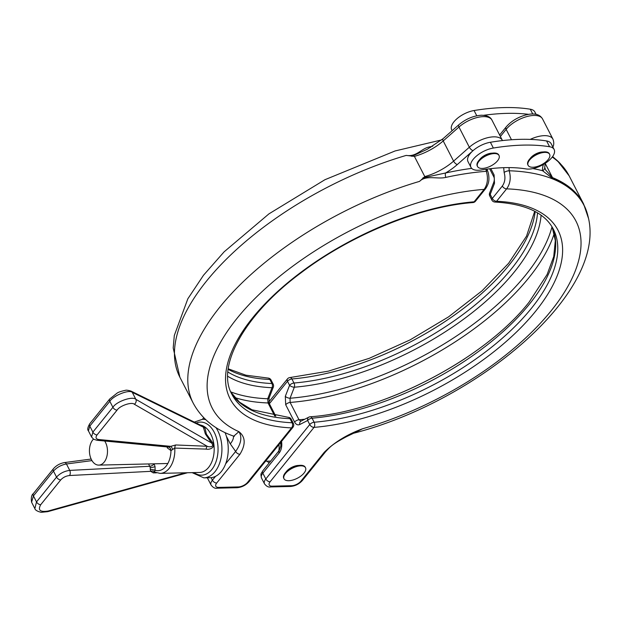 <?xml version="1.0" encoding="UTF-8"?>
<svg xmlns="http://www.w3.org/2000/svg" width="620" height="620" viewBox="0 0 620 620"><rect width="100%" height="100%" fill="white"/><g stroke="black" fill="none" stroke-linecap="round" stroke-linejoin="round"><path stroke-width="0.93" d="M482.275 168.431A12.082 5.596 152.8 0 0 494.651 163.564A12.082 5.596 152.8 0 0 499.022 155.473A12.082 5.596 152.8 0 0 494.279 153.566A12.082 5.596 152.8 0 0 481.903 158.433A12.082 5.596 152.8 0 0 477.532 166.517A12.082 5.596 152.8 0 0 482.275 168.431M499.022 155.473L498.743 154.93A12.082 5.596 152.8 0 0 494 153.016A12.082 5.596 152.8 0 0 481.624 157.883A12.082 5.596 152.8 0 0 477.253 165.974L477.532 166.517M532.859 167.253A12.082 5.596 -27.2 0 1 528.116 165.339A12.082 5.596 -27.2 0 1 532.487 157.255A12.082 5.596 -27.2 0 1 544.864 152.388A12.082 5.596 -27.2 0 1 549.607 154.295A12.082 5.596 -27.2 0 1 545.236 162.386A12.082 5.596 -27.2 0 1 532.859 167.253M528.116 165.339L527.837 164.796A12.082 5.596 -27.2 0 1 532.208 156.705A12.082 5.596 -27.2 0 1 544.585 151.838A12.082 5.596 -27.2 0 1 549.328 153.752L549.607 154.295M536.106 114.406L534.843 111.949A18.306 8.479 152.8 0 0 530.278 109.213A183.071 84.816 152.8 0 0 474.075 110.523A18.306 8.479 152.8 0 0 456.994 118.691A18.306 8.479 152.8 0 0 451.693 129.859L452.12 130.688M288.765 480.709A12.082 5.596 -27.2 0 1 284.022 478.803A12.082 5.596 -27.2 0 1 288.393 470.712A12.082 5.596 -27.2 0 1 300.77 465.845A12.082 5.596 -27.2 0 1 305.513 467.751A12.082 5.596 -27.2 0 1 301.142 475.842A12.082 5.596 -27.2 0 1 288.765 480.709M284.022 478.803L283.743 478.253A12.082 5.596 -27.2 0 1 288.114 470.169A12.082 5.596 -27.2 0 1 300.491 465.302A12.082 5.596 -27.2 0 1 305.234 467.209L305.513 467.751M104.679 440.998A14.097 9.029 88.7 0 1 104.168 462.125A14.097 9.029 88.7 0 1 98.789 465.108A14.097 9.029 88.7 0 1 90.008 455.7A14.097 9.029 88.7 0 1 92.752 439.906A14.097 9.029 88.7 0 1 93.465 439.107M278.961 444.594A14.097 9.029 88.7 0 1 278.822 450.996M298.902 465.434A9.517 4.41 152.8 0 0 298.476 465.434A9.517 4.41 152.8 0 0 285.983 472.076M492.412 153.156A9.517 4.41 152.8 0 0 491.986 153.156A9.517 4.41 152.8 0 0 479.493 159.79M542.996 151.977A9.517 4.41 152.8 0 0 542.57 151.977A9.517 4.41 152.8 0 0 530.077 158.612M528.751 169.09A18.306 8.479 152.8 0 0 547.499 161.719A18.306 8.479 152.8 0 0 554.125 149.459A18.306 8.479 152.8 0 0 549.56 146.731A183.071 84.816 152.8 0 0 493.357 148.041A18.306 8.479 152.8 0 0 476.268 156.201A18.306 8.479 152.8 0 0 470.975 167.377A18.306 8.479 152.8 0 0 478.16 170.267A18.306 8.479 152.8 0 0 481.159 169.981A146.452 67.851 -27.2 0 1 526.124 168.927A18.306 8.479 152.8 0 0 528.751 169.09M554.125 149.459L551.157 143.693A18.306 8.479 152.8 0 0 546.6 140.957A183.071 84.816 152.8 0 0 490.389 142.267A18.306 8.479 152.8 0 0 473.068 150.637A18.306 8.479 152.8 0 0 468.007 161.603L470.975 167.377M227.873 372.008A180.691 83.716 152.8 0 0 271.947 383.532A3.658 1.697 -27.2 0 1 273.172 384.106L271.079 380.045A3.658 1.697 152.8 0 0 269.863 379.471A180.691 83.716 -27.2 0 1 228.152 369.334M419.57 181.373A219.131 101.525 -27.2 0 0 193.246 403.209C201.632 418.709 215.14 429.699 233.771 436.178L238.886 431.652C245.559 436.844 245.908 444.385 239.932 454.259L216.706 483.026A7.324 3.394 152.8 0 0 218.69 487.405L238.359 486.94A7.324 3.394 152.8 0 0 247.62 482.306L291.555 427.893A184.349 85.405 -27.2 0 1 252.572 317.889A184.349 85.405 -27.2 0 1 474.114 201.802L484.143 189.379C487.591 184.334 488.328 178.312 486.351 171.314A218.837 101.385 152.8 0 0 445.842 177.39C437.65 179.451 425.986 174.793 419.57 181.373L424.785 176.584L414.4 156.38L406.224 155.403C416.904 157.131 421.499 148.017 430.117 146.8A218.837 101.385 -27.2 0 1 432.683 146.25M239.932 454.259A3.658 2.24 -141.1 0 1 235.639 451.438L230.299 443.881L226.37 436.232M225.657 463.807L235.639 451.438C241.196 443.625 242.281 437.03 238.886 431.652A204.484 94.736 152.8 0 1 256.13 297.337A204.484 94.736 152.8 0 1 484.143 189.379A3.658 2.24 38.9 0 0 485.507 188.798L475.478 201.221A3.658 2.24 38.9 0 1 474.114 201.802A3.658 2.162 85.3 0 1 472.936 202.57A3.658 3.658 0 0 0 475.478 201.221M422.902 177.863L445.579 172.988A40.277 18.662 -27.2 0 0 457.32 164.54L473.068 150.637A3.658 1.558 -131.4 0 1 469.34 147.234L458.963 127.03L443.215 140.934L453.592 161.13L469.34 147.234A21.971 10.176 -27.2 0 1 493.714 136.842A21.971 10.176 -27.2 0 1 502.347 140.314L491.962 120.109C490.521 116.978 487.01 115.351 481.43 115.227C473.339 115.769 465.791 118.963 458.785 124.806L443.036 138.709L427.443 149.172L411.843 156.341M472.936 202.57C420.05 206.545 350.788 234.84 300.77 273.009C243.846 315.138 216.155 367.04 231.888 394.297A180.691 83.716 152.8 0 0 292.113 422.755A3.658 2.519 -87.6 0 1 291.555 427.893A3.658 2.24 38.9 0 0 292.919 427.312A3.658 3.658 0 0 0 293.33 423.336L291.245 419.275A3.658 1.697 152.8 0 0 290.021 418.694A180.691 83.716 -27.2 0 1 230.927 392.274M487.157 169.082L487.436 170.446L486.351 171.314A3.658 2.185 85.7 0 1 486.041 169.237M445.842 177.39A3.658 1.612 77.7 0 1 445.579 172.988A222.425 103.044 -27.2 0 1 471.696 168.376M430.675 147.428A3.658 1.612 77.7 0 1 430.117 146.8M230.756 391.879A195.3 90.481 152.8 0 0 267.716 398.761L272.002 387.725A183.094 84.831 -27.2 0 1 227.71 376.27M274.769 416.059L268.042 402.961A3.658 1.697 -27.2 0 1 269.274 403.535L269.049 398.141A3.658 1.527 21.2 0 1 267.716 398.761L268.042 402.961A197.71 91.597 -27.2 0 1 234.779 397.56M541.082 215.225A183.094 84.831 -27.2 0 1 514.368 271.909A183.094 84.831 -27.2 0 1 294.337 387.206L290.059 398.234A3.658 1.527 -158.8 0 1 285.301 396.358L289.587 385.322A3.658 1.697 -27.2 0 1 293.988 383.021A180.691 83.716 152.8 0 0 537.517 212.877M493.667 176.576C494.45 177.932 494.528 179.738 493.892 181.978L493.892 181.978A3.658 1.527 -158.8 0 0 494.496 183.365L494.109 174.972A3.658 1.697 152.8 0 0 493.667 176.576L489.645 168.764M509.043 167.594L509.206 170.779C511.136 177.785 510.275 183.807 506.625 188.86A3.658 2.24 -141.1 0 1 502.332 186.039C504.998 182.249 505.595 177.731 504.13 172.476L503.688 167.671M300.995 421.158L299.01 419.763A3.658 1.697 152.8 0 0 294.593 422.065C296.019 424.568 297.747 425.39 299.778 424.522A3.658 2.689 62.9 0 1 300.925 421.189L308.799 417.167A3.658 2.689 62.9 0 0 307.66 420.492L299.778 424.522M285.301 396.358L285.696 404.752L294.593 422.065M353.377 433.357L346.859 436.472C331.499 444.587 330.088 447.02 325.608 451.709L325.608 451.709A3.658 2.24 -141.1 0 1 324.245 452.298C334.304 442.324 347.068 434.481 362.545 428.769L353.974 433.155C479.004 400.784 608.956 290.981 587.799 215.52A218.837 101.385 152.8 0 0 509.206 170.779A3.658 1.209 161.6 0 0 504.13 172.476M588.279 217.574A218.945 101.44 152.8 0 0 552.823 178.63L542.57 170.725A3.658 3.201 -6.8 0 0 544.716 167.408L545.646 169.989L552.497 177.615A219.131 101.525 -27.2 0 1 583.598 203.957L569.144 175.832A219.131 101.525 152.8 0 0 552.25 157.046M281.519 441.425A10.982 7.037 88.7 0 1 279.209 452.918L262.841 473.192L265.81 478.966L309.744 424.553A3.658 2.24 38.9 0 0 314.038 427.374A184.349 85.405 -27.2 0 0 535.579 311.287A184.349 85.405 -27.2 0 0 496.597 201.283L506.625 188.86A204.484 94.736 152.8 0 1 565.711 290.121A204.484 94.736 152.8 0 1 362.545 428.769L353.974 433.155M544.716 167.408L545.244 163.324M494.496 183.365L490.219 194.401A3.658 1.697 152.8 0 0 489.769 196.005L491.854 200.066A3.658 1.697 -27.2 0 1 492.303 198.462L502.332 186.039M552.211 227.153A180.691 83.716 -27.2 0 1 529.201 304.404A180.691 83.716 -27.2 0 1 312.062 418.182A3.658 1.697 152.8 0 0 307.66 420.492L309.744 424.553A3.658 1.697 -27.2 0 1 314.146 422.243A180.691 83.716 152.8 0 0 493.21 345.89A180.691 83.716 152.8 0 0 553.304 229.113C544.833 212.846 525.388 203.825 494.954 202.05A3.658 2.519 92.4 0 0 496.597 201.283A3.658 2.24 -141.1 0 1 492.303 198.462L490.219 194.401A3.658 1.527 -158.8 0 1 489.614 193.006A3.658 3.658 0 0 0 489.769 196.005M554.272 233.36A197.71 91.597 -27.2 0 1 290.113 402.442L290.059 398.234A195.3 90.481 152.8 0 0 525.543 275.195A195.3 90.481 152.8 0 0 551.994 226.788M270.661 461.102A14.097 9.029 88.7 0 1 270.428 461.11L265.538 461.226M528.767 114.351A183.071 84.816 152.8 0 0 483.631 115.297M202.399 426.056L205.057 428.234A3.658 3.325 1.9 0 1 203.345 427.141L203.128 426.413L131.006 391.096C128.046 390.228 126.147 389.98 125.294 390.368C121.202 391.228 118.482 392.135 117.126 393.103L109.779 398.947A3.658 2.24 -141.1 0 0 109.817 401.311L89.791 426.111L88.412 430.869L91.574 437.007L92.876 432.109L89.791 426.111A3.658 2.24 -141.1 0 1 89.753 423.747L109.779 398.947M205.057 428.234L206.406 434.139L212.087 441.913C216.822 447.253 209.475 450.066 206.22 449.113L174.786 448.082L170.973 450.616A3.658 2.813 89.4 0 0 168.338 447.028L175.755 444.966L207.196 446.268C208.971 447.245 215.249 447.245 211.459 442.92L205.36 433.938L203.345 427.141L132.262 392.336C129.138 389.259 113.297 395.591 109.817 401.311L112.902 407.309C116.343 401.512 132.541 395.885 135.858 399.327L211.459 442.92A3.658 0.798 -39.2 0 1 212.087 441.913M156.395 472.851L153.233 472.866L150.738 471.339L150.257 469.425A3.658 0.744 -171.4 0 1 155.093 470.278L154.543 471.766L155.263 472.262M150.257 469.425L150.265 467.612L148.606 463.946M215.946 427.575A29.287 18.763 88.7 0 1 215.016 471.665A29.287 18.763 88.7 0 1 203.833 477.857L210.157 477.71A29.287 18.763 -91.3 0 0 221.34 471.518A29.287 18.763 -91.3 0 0 225.044 432.589M91.59 437.046L93.698 439.255L96.929 440.27A3.658 2.472 95.4 0 0 98.65 439.51L170.903 446.361A3.658 0.403 61.1 0 1 172.732 449.244M33.395 493.543L53.428 468.736C56.281 465.465 59.939 463.411 64.41 462.59A3.658 2.201 82.4 0 1 66.448 463.985C61.279 464.907 56.955 467.286 53.46 471.099L33.434 495.907L31.597 502.231C30.915 497.806 31.511 494.907 33.395 493.543L33.395 493.543A3.658 2.24 38.9 0 0 33.434 495.907L36.518 501.906L56.544 477.098C60.047 473.308 64.449 471.068 69.75 470.402A3.658 2.062 87 0 1 69.564 475.525C66.007 475.928 63.062 477.392 60.729 479.919L40.695 504.726C37.665 510.214 40.153 512.314 48.166 511.019L185.45 472.796M34.875 508.601L36.518 501.906A3.658 2.24 38.9 0 0 40.695 504.726M153.233 472.866A3.658 2.216 89.8 0 1 154.489 472.091M69.564 475.525L150.738 471.339A3.658 3.162 170.8 0 1 154.543 471.766M154.093 463.822L154.171 463.969A3.658 1.697 -27.2 0 1 149.8 466.271L69.75 470.402L66.448 463.985L91.969 460.598M206.22 449.113A3.658 2.348 92.5 0 1 207.196 446.268L134.362 404.263C131.851 401.636 119.66 405.775 117.079 410.13L97.053 434.93C95.302 437.464 95.829 438.991 98.65 439.51M200.291 425.025A23.8 15.244 -91.3 0 1 213.52 442.192A23.8 15.244 -91.3 0 1 208.576 467.433A23.8 15.244 -91.3 0 1 199.485 472.463L160.146 473.386A23.8 15.244 88.7 0 0 169.229 468.348A23.8 15.244 88.7 0 0 174.786 448.082A3.658 2.333 92.3 0 1 175.755 444.966M167.695 446.974A3.658 1.697 -27.2 0 1 167.214 447.811L170.973 450.616A21.049 13.485 -91.3 0 1 155.093 470.278L155.047 466.643A3.658 0.659 -10.1 0 1 150.265 467.612M532.766 114.049L530.278 109.213M552.195 227.114L555.318 240.583L553.722 256.603L547.135 274.459L529.162 302.041C485.282 358.453 383.09 412.006 310.171 416.772A3.658 3.658 0 0 0 308.799 417.167A3.658 2.689 62.9 0 1 309.62 416.942A3.658 2.162 85.3 0 1 310.171 416.772A3.658 2.162 85.3 0 1 312.062 418.182L314.146 422.243A3.658 2.162 -94.7 0 1 314.038 427.374L270.103 481.786A7.324 3.394 152.8 0 0 272.087 486.157L291.757 485.7A7.324 3.394 152.8 0 0 301.018 481.066L324.245 452.298M549.56 146.731L546.6 140.957M269.049 398.141L273.327 387.105A3.658 1.527 21.2 0 1 272.002 387.725A3.658 2.519 -87.6 0 0 271.947 383.532L269.863 379.471A3.658 2.519 -87.6 0 0 267.979 378.06L245.908 375.193L228.23 368.815M491.962 120.109A21.971 10.176 152.8 0 0 483.337 116.638A21.971 10.176 152.8 0 0 458.963 127.03A3.658 1.558 48.6 0 1 458.785 124.806M293.33 423.336A3.658 1.697 152.8 0 0 292.113 422.755L290.021 418.694A3.658 2.519 92.4 0 0 288.145 417.291L251.999 409.789L239.444 402.117L230.911 392.228M406.224 155.403A219.131 101.525 152.8 0 0 179.893 377.239L173.197 347.96L174.313 335.459L187.845 298.778L203.538 275.203L224.146 251.805L268.948 213.861L324.942 179.707L395.095 150.954L441.603 139.926M211.102 477.656L212.412 480.206L215.535 476.346M204.809 418.787L204.437 419.244M443.036 138.709A3.658 1.558 48.6 0 0 443.215 140.934A36.611 16.965 -27.2 0 1 414.4 156.38M424.785 176.584A36.611 16.965 152.8 0 0 453.592 161.13A3.658 1.558 -131.4 0 0 457.32 164.54M233.5 436.085A21.971 10.176 -27.2 0 1 230.299 443.881M207.344 477.78L211.071 485.034A10.982 5.092 -27.2 0 1 212.412 480.206A3.658 2.24 -141.1 0 0 216.706 483.026M218.69 487.405A3.658 2.348 88.7 0 1 217.294 488.18C215.194 488.723 213.125 487.669 211.071 485.034M238.359 486.94A3.658 2.348 88.7 0 1 236.964 487.715L217.294 488.18M247.62 482.306A3.658 2.24 38.9 0 0 248.984 481.725C245.737 485.328 241.73 487.328 236.964 487.715M486.537 171.306A3.658 2.348 88.7 0 1 486.282 169.198M269.274 403.535L275.784 416.206M493.357 148.041L490.389 142.267M535.176 211.552A180.691 83.716 -27.2 0 1 291.896 378.96L293.988 383.021A3.658 2.162 -94.7 0 1 294.337 387.206A3.658 1.527 -158.8 0 1 289.587 385.322L287.502 381.261A3.658 1.697 -27.2 0 1 291.896 378.96A3.658 2.162 -94.7 0 0 290.005 377.549L328.305 371.171L369.202 358.344L410.13 339.869L448.547 316.874L482.073 290.796L508.617 263.291L526.519 236.15L534.711 211.304M545.212 163.432L552.497 177.615A3.658 3.015 -68 0 1 552.823 178.63M490.846 168.625L494.109 174.972M511.492 139.756L506.145 129.363L500.387 136.501M290.005 377.549A3.658 3.658 0 0 0 287.463 378.897A3.658 2.24 -141.1 0 0 287.502 381.261L269.367 403.713M532.875 168.586A222.425 103.044 -27.2 0 1 542.57 170.725A40.277 18.662 -27.2 0 1 543.476 164.416M530.216 139.399A21.971 10.176 -27.2 0 1 552.932 139.128L542.546 118.932A21.971 10.176 152.8 0 0 526.411 116.7A21.971 10.176 152.8 0 0 506.145 129.363A3.658 2.24 -141.1 0 1 506.114 126.999C510.64 121.714 516.685 117.847 524.249 115.398C533.44 112.669 539.539 113.848 542.546 118.932M552.474 156.751A218.837 101.385 -27.2 0 1 559.659 162.913M279.209 452.918A3.658 2.24 -141.1 0 1 279.171 450.554L262.803 470.828A3.658 2.24 -141.1 0 0 262.841 473.192A10.982 5.092 152.8 0 0 261.508 478.02L264.469 483.786A10.982 5.092 -27.2 0 1 265.81 478.966A3.658 2.24 38.9 0 0 270.103 481.786M552.436 156.806A218.945 101.44 -27.2 0 1 557.574 160.929L569.144 175.832M325.608 451.709L302.382 480.477A3.658 2.24 -141.1 0 1 301.018 481.066M302.382 480.477C299.135 484.081 295.128 486.08 290.362 486.475A3.658 2.348 -91.3 0 0 291.757 485.7M290.362 486.475L270.692 486.933A3.658 2.348 -91.3 0 0 272.087 486.157M285.696 404.752A3.658 1.697 152.8 0 1 290.113 402.442L299.01 419.763A197.71 91.597 152.8 0 0 304.746 419.236M388.895 397.753A197.71 91.597 152.8 0 0 464.713 358.786M476.772 115.785L474.075 110.523M205.36 433.938A3.658 1.697 152.8 0 0 206.406 434.139M194.068 472.595A26.544 17.004 -91.3 0 0 211.792 469.549A26.544 17.004 -91.3 0 0 216.085 436.728A26.544 17.004 -91.3 0 0 196.207 423.026M205.267 419.229L202.469 419.291A29.287 18.763 88.7 0 1 205.716 419.655M134.362 404.263A3.658 3.03 -60 0 0 135.858 399.327L132.262 392.336A3.658 3.146 -63.9 0 0 131.006 391.096M154.171 463.969L155.047 466.643M97.053 434.93A3.658 2.24 -141.1 0 1 92.876 432.109L112.902 407.309A3.658 2.24 -141.1 0 0 117.079 410.13M60.729 479.919A3.658 2.24 38.9 0 1 56.544 477.098L53.46 471.099A3.658 2.24 38.9 0 1 53.428 468.736M187.535 472.742L47.779 511.655A3.658 1.069 -105.6 0 0 48.166 511.019M193.246 403.209L179.893 377.239M234.352 436.333L233.771 436.178M203.732 417.71L202.446 419.291M271.079 380.045A3.658 3.658 0 0 0 267.979 378.06M292.919 427.312L248.984 481.725M487.436 170.453L487.436 170.446C488.428 172.848 488.924 175.592 488.917 178.692C488.986 181.993 487.855 185.357 485.507 188.798M291.245 419.275A3.658 3.658 0 0 0 288.145 417.291M273.327 387.105A3.658 3.658 0 0 0 273.172 384.106M552.629 156.527L560.472 163.742M583.598 203.957L588.38 218.046M552.621 147.513C554.017 145.204 554.117 142.414 552.932 139.128M499.627 135.028L506.114 126.999M491.854 200.066A3.658 3.658 0 0 0 494.954 202.05M270.692 486.933C268.545 487.452 266.468 486.406 264.469 483.786M268.77 402.039L287.463 378.897M280.783 442.339L280.844 446.098L279.171 450.554M262.803 470.828C260.942 474.207 260.431 473.2 261.508 478.02M493.892 181.978L489.614 193.006M267.088 461.187A20.134 20.134 0 0 0 269.165 462.946M98.789 465.108L167.826 463.496M202.469 419.291L194.308 422.096M47.779 511.655L41.122 512.322C37.231 511.337 35.115 510.043 34.79 508.446L31.597 502.231M89.753 423.747C87.668 427.327 87.226 429.699 88.412 430.861M64.41 462.59L91.148 459.04M168.191 447.028L96.929 440.27M192.115 472.642L203.833 477.857M154.582 472.091L160.146 473.386"/></g></svg>
